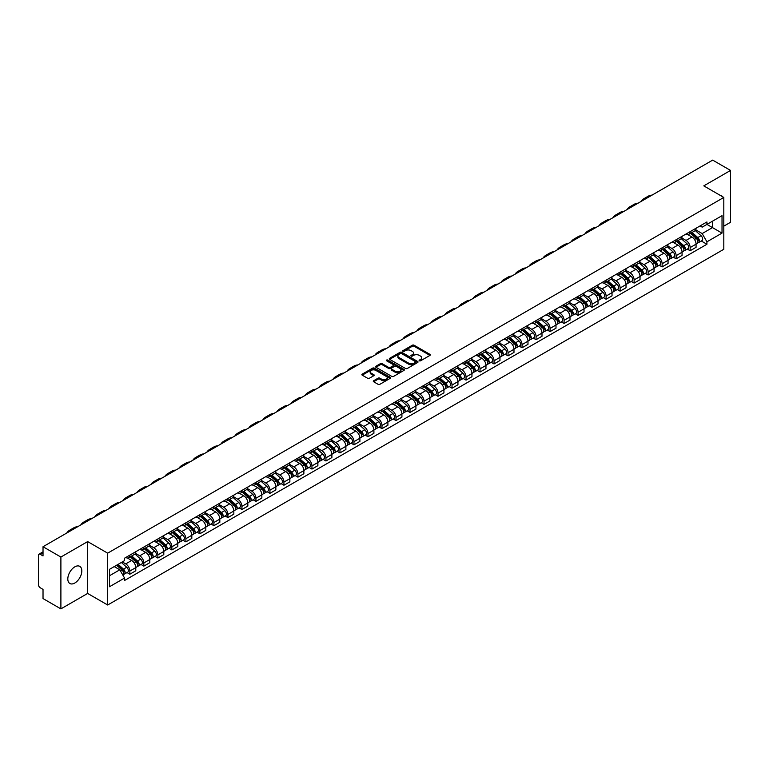 <?xml version="1.0" encoding="UTF-8"?>
<svg xmlns="http://www.w3.org/2000/svg" width="769" height="769" viewBox="0 0 769 769"><rect width="100%" height="100%" fill="white"/><g stroke="black" fill="none" stroke-linecap="round" stroke-linejoin="round"><path stroke-width="1.15" d="M419.365 360.796A0.875 0.5 0 0 0 420.595 360.796L429.958 355.393A1.25 0.721 0 0 0 430.323 354.884A1.25 0.721 0 0 0 429.958 354.374L414.097 345.214A1.25 0.721 0 0 0 412.338 345.214L402.975 350.626A0.875 0.5 0 0 0 404.206 351.337L405.417 350.635A3.989 2.307 0 0 1 411.059 350.635L412.376 351.395A3.989 2.307 0 0 1 413.549 353.029A3.989 2.307 0 0 1 412.376 354.653L411.165 355.355A0.875 0.5 0 0 0 412.405 356.066L413.616 355.365A3.989 2.307 0 0 1 419.249 355.365L420.576 356.134A3.989 2.307 0 0 1 421.748 357.758A3.989 2.307 0 0 1 420.576 359.383L419.365 360.084A0.875 0.5 0 0 0 419.365 360.796L419.365 360.084M74.814 583.017A9.901 5.719 120 0 0 81.283 574.289A9.901 5.719 120 0 0 79.765 566.359A9.901 5.719 120 0 0 74.814 566.849A9.901 5.719 120 0 0 68.345 575.577A9.901 5.719 120 0 0 69.864 583.508A9.901 5.719 120 0 0 74.814 583.017M722.639 196.758A9.901 5.719 120 0 0 721.582 195.807A9.901 5.719 120 0 0 720.236 195.364M373.647 380.732A1.25 0.721 0 0 0 373.282 381.241A1.25 0.721 0 0 0 373.647 381.751L378.098 384.317A1.25 0.721 0 0 0 379.857 384.317L390.258 378.319A1.25 0.721 0 0 0 390.623 377.81A1.25 0.721 0 0 0 390.258 377.3L374.397 368.14A1.25 0.721 0 0 0 372.629 368.14L362.228 374.138A1.25 0.721 0 0 0 361.863 374.647A1.25 0.721 0 0 0 362.228 375.157L367.611 378.261A1.25 0.721 0 0 0 369.37 378.261L373.821 375.695A1.25 0.721 0 0 0 374.186 375.185A1.25 0.721 0 0 0 373.821 374.676L371.158 373.138A3.336 1.923 0 0 1 370.177 371.773A3.336 1.923 0 0 1 372.234 369.995A3.336 1.923 0 0 1 375.868 370.418L386.317 376.445A3.336 1.923 0 0 1 387.288 377.81A3.336 1.923 0 0 1 385.231 379.588A3.336 1.923 0 0 1 381.597 379.165L379.857 378.165A1.25 0.721 0 0 0 378.098 378.165L373.647 380.732L373.647 381.751L378.098 379.204L378.098 378.165M107.679 553.161L87.656 541.597L60.895 557.044L43.026 546.73L712.68 160.115L730.55 170.43L703.789 185.877L723.812 197.441L107.679 553.161L107.679 605.001L723.812 249.281L723.812 197.441M405.503 368.495A1.25 0.721 0 0 0 407.272 368.495L417.663 362.487A1.25 0.721 0 0 0 418.028 361.978A1.25 0.721 0 0 0 417.663 361.468L401.803 352.317A1.25 0.721 0 0 0 400.043 352.317L389.643 358.316A1.25 0.721 0 0 0 389.277 358.825A1.25 0.721 0 0 0 389.643 359.334L405.503 368.495M386.951 360.988A0.875 0.5 0 0 1 387.836 361.113L403.946 370.408L393.565 376.406A1.25 0.721 0 0 1 391.796 376.406L375.935 367.246L380.386 364.698L380.386 363.66L375.935 366.227A1.25 0.721 0 0 0 375.57 366.736A1.25 0.721 0 0 0 375.935 367.246L375.935 366.227M380.386 364.698A1.25 0.721 0 0 1 382.145 364.698L382.145 363.66A1.25 0.721 0 0 0 380.386 363.66M382.145 363.66L388.585 367.371A1.25 0.721 0 0 0 390.344 367.371L393.295 365.669A1.25 0.721 0 0 0 393.661 365.16A1.25 0.721 0 0 0 393.295 364.65L386.596 360.786A0.875 0.5 0 0 1 387.836 360.075L403.965 369.389A1.25 0.721 0 0 1 404.331 369.889A1.25 0.721 0 0 1 403.965 370.398L403.965 369.389M60.895 557.044L60.895 608.885L43.026 598.57L43.026 589.4L40.248 587.785A2.538 1.471 -120 0 1 38.45 584.68L38.45 555.333A2.538 1.471 -120 0 1 38.979 554.17L43.026 551.834M723.812 226.153L730.55 222.27L730.55 170.43M60.895 608.885L87.656 593.437L107.679 605.001M43.026 546.73L43.026 555.91L40.248 554.305A2.538 1.471 -120 0 0 38.979 554.17M690.149 231.652A5.844 3.374 60 0 1 688.937 234.276L694.859 230.854A5.844 3.374 -120 0 0 696.07 228.23M681.738 237.938L686.015 240.409A5.844 3.374 60 0 1 690.149 247.57L696.07 244.148A5.844 3.374 -120 0 0 691.937 236.987L687.697 234.545M696.07 244.148L696.07 247.31L690.149 250.732L687.303 249.089M688.937 234.276A5.844 3.374 60 0 1 686.063 234.007M690.149 247.57L690.149 250.732M676.134 239.736A5.844 3.374 60 0 1 674.932 242.36L680.853 238.938A5.844 3.374 -120 0 0 682.065 236.314M673.298 257.173L676.134 258.817L682.065 255.395L682.065 252.232A5.844 3.374 -120 0 0 677.931 245.08L673.692 242.629M674.932 242.36A5.844 3.374 60 0 1 672.048 242.1M667.723 246.032L672.01 248.502A5.844 3.374 60 0 1 676.134 255.654L676.134 258.817M662.128 247.82A5.844 3.374 60 0 1 660.917 250.444L666.848 247.022A5.844 3.374 -120 0 0 668.059 244.407M659.293 265.257L662.128 266.901L668.059 263.479L668.059 260.316A5.844 3.374 -120 0 0 663.926 253.164L659.687 250.713M660.917 250.444A5.844 3.374 60 0 1 658.043 250.185M653.717 254.116L658.004 256.586A5.844 3.374 60 0 1 662.128 263.738L662.128 266.901M648.123 255.914A5.844 3.374 60 0 1 646.912 258.538L652.843 255.116A5.844 3.374 -120 0 0 654.044 252.492M645.278 273.351L648.123 274.985L654.054 271.563L654.054 268.41A5.844 3.374 -120 0 0 649.92 261.249L645.681 258.807M646.912 258.538A5.844 3.374 60 0 1 644.038 258.269M639.712 262.2L643.989 264.671A5.844 3.374 60 0 1 648.123 271.822L648.123 274.985M634.117 263.998A5.844 3.374 60 0 1 632.906 266.622L638.828 263.2A5.844 3.374 -120 0 0 640.039 260.576M631.272 281.435L634.117 283.079L640.039 279.656L640.039 276.494A5.844 3.374 -120 0 0 635.915 269.342L631.666 266.891M632.906 266.622A5.844 3.374 60 0 1 630.032 266.353M625.706 270.284L629.984 272.764A5.844 3.374 60 0 1 634.117 279.916L634.117 283.079M620.112 272.082A5.844 3.374 60 0 1 618.901 274.706L624.822 271.284A5.844 3.374 -120 0 0 626.033 268.66M617.267 289.519L620.112 291.163L626.033 287.741L626.033 284.578A5.844 3.374 -120 0 0 621.9 277.426L617.661 274.975M618.901 274.706A5.844 3.374 60 0 1 616.027 274.446M611.701 278.378L615.979 280.848A5.844 3.374 60 0 1 620.112 288L620.112 291.163M606.097 280.176A5.844 3.374 60 0 1 604.895 282.79L610.817 279.378A5.844 3.374 -120 0 0 612.028 276.753M603.261 297.613L606.097 299.247L612.028 295.825L612.028 292.662A5.844 3.374 -120 0 0 607.894 285.51L603.655 283.059M604.895 282.79A5.844 3.374 60 0 1 602.012 282.531M597.686 286.462L601.973 288.933A5.844 3.374 60 0 1 606.097 296.084L606.097 299.247M592.092 288.26A5.844 3.374 60 0 1 590.88 290.884L596.811 287.462A5.844 3.374 -120 0 0 598.022 284.838M589.256 305.697L592.092 307.34L598.022 303.918L598.022 300.756A5.844 3.374 -120 0 0 593.889 293.595L589.65 291.153M590.88 290.884A5.844 3.374 60 0 1 588.006 290.615M583.681 294.546L587.968 297.017A5.844 3.374 60 0 1 592.092 304.178L592.092 307.34M578.086 296.344A5.844 3.374 60 0 1 576.875 298.968L582.806 295.546A5.844 3.374 -120 0 0 584.017 292.922M575.241 313.781L578.086 315.425L584.017 312.003L584.017 308.84A5.844 3.374 -120 0 0 579.884 301.688L575.645 299.237M576.875 298.968A5.844 3.374 60 0 1 574.001 298.708M569.675 302.64L573.953 305.11A5.844 3.374 60 0 1 578.086 312.262L578.086 315.425M564.081 304.437A5.844 3.374 60 0 1 562.87 307.052L568.8 303.63A5.844 3.374 -120 0 0 570.002 301.015M561.235 321.875L564.081 323.509L570.002 320.087L570.002 316.924A5.844 3.374 -120 0 0 565.878 309.772L561.63 307.321M562.87 307.052A5.844 3.374 60 0 1 559.995 306.793M555.67 310.724L559.947 313.194A5.844 3.374 60 0 1 564.081 320.346L564.081 323.509M550.075 312.522A5.844 3.374 60 0 1 548.864 315.146L554.785 311.724A5.844 3.374 -120 0 0 555.997 309.1M547.23 329.959L550.075 331.602L555.997 328.18L555.997 325.018A5.844 3.374 -120 0 0 551.873 317.857L547.624 315.415M548.864 315.146A5.844 3.374 60 0 1 545.99 314.877M541.664 318.808L545.942 321.279A5.844 3.374 60 0 1 550.075 328.44L550.075 331.602M536.06 320.606A5.844 3.374 60 0 1 534.859 323.23L540.78 319.808A5.844 3.374 -120 0 0 541.991 317.184M533.225 338.043L536.07 339.687L541.991 336.264L541.991 333.102A5.844 3.374 -120 0 0 537.858 325.95L533.619 323.499M534.859 323.23A5.844 3.374 60 0 1 531.985 322.97M527.659 326.902L531.937 329.372A5.844 3.374 60 0 1 536.07 336.524L536.07 339.687M522.055 328.69A5.844 3.374 60 0 1 520.844 331.314L526.775 327.892A5.844 3.374 -120 0 0 527.986 325.277M519.219 346.127L522.055 347.771L527.986 344.349L527.986 341.186A5.844 3.374 -120 0 0 523.852 334.034L519.613 331.583M520.844 331.314A5.844 3.374 60 0 1 517.97 331.055M513.644 334.986L517.931 337.456A5.844 3.374 60 0 1 522.055 344.608L522.055 347.771M508.049 336.784A5.844 3.374 60 0 1 506.838 339.408L512.769 335.986A5.844 3.374 -120 0 0 513.98 333.362M505.214 354.221L508.049 355.855L513.98 352.433L513.98 349.28A5.844 3.374 -120 0 0 509.847 342.118L505.608 339.677M506.838 339.408A5.844 3.374 60 0 1 503.964 339.139M499.639 343.07L503.916 345.541A5.844 3.374 60 0 1 508.049 352.692L508.049 355.855M494.044 344.868A5.844 3.374 60 0 1 492.833 347.492L498.764 344.07A5.844 3.374 -120 0 0 499.965 341.446M491.199 362.305L494.044 363.948L499.965 360.526L499.965 357.364A5.844 3.374 -120 0 0 495.842 350.212L491.602 347.761M492.833 347.492A5.844 3.374 60 0 1 489.959 347.223M485.633 351.154L489.911 353.634A5.844 3.374 60 0 1 494.044 360.786L494.044 363.948M480.039 352.952A5.844 3.374 60 0 1 478.827 355.576L484.749 352.154A5.844 3.374 -120 0 0 485.96 349.53M477.193 370.389L480.039 372.033L485.96 368.611L485.96 365.448A5.844 3.374 -120 0 0 481.836 358.296L477.587 355.845M478.827 355.576A5.844 3.374 60 0 1 475.953 355.316M471.628 359.248L475.905 361.718A5.844 3.374 60 0 1 480.039 368.87L480.039 372.033M466.033 361.046A5.844 3.374 60 0 1 464.822 363.66L470.743 360.248A5.844 3.374 -120 0 0 471.955 357.623M463.188 378.483L466.033 380.117L471.955 376.695L471.955 373.532A5.844 3.374 -120 0 0 467.821 366.38L463.582 363.929M464.822 363.66A5.844 3.374 60 0 1 461.948 363.401M457.622 367.332L461.9 369.802A5.844 3.374 60 0 1 466.033 376.954L466.033 380.117M452.018 369.13A5.844 3.374 60 0 1 450.817 371.754L456.738 368.332A5.844 3.374 -120 0 0 457.949 365.708M449.183 386.567L452.018 388.21L457.949 384.788L457.949 381.626A5.844 3.374 -120 0 0 453.816 374.465L449.577 372.023M450.817 371.754A5.844 3.374 60 0 1 447.933 371.485M443.607 375.416L447.894 377.887A5.844 3.374 60 0 1 452.018 385.048L452.018 388.21M438.013 377.214A5.844 3.374 60 0 1 436.802 379.838L442.733 376.416A5.844 3.374 -120 0 0 443.944 373.792M435.177 394.651L438.013 396.295L443.944 392.872L443.944 389.71A5.844 3.374 -120 0 0 439.81 382.558L435.571 380.107M436.802 379.838A5.844 3.374 60 0 1 433.927 379.578M429.602 383.51L433.889 385.98A5.844 3.374 60 0 1 438.013 393.132L438.013 396.295M424.007 385.307A5.844 3.374 60 0 1 422.796 387.922L428.727 384.5A5.844 3.374 -120 0 0 429.929 381.885M421.162 402.745L424.007 404.379L429.938 400.957L429.938 397.794A5.844 3.374 -120 0 0 425.805 390.642L421.566 388.191M422.796 387.922A5.844 3.374 60 0 1 419.922 387.663M415.596 391.594L419.874 394.064A5.844 3.374 60 0 1 424.007 401.216L424.007 404.379M410.002 393.392A5.844 3.374 60 0 1 408.791 396.016L414.712 392.594A5.844 3.374 -120 0 0 415.923 389.97M407.157 410.829L410.002 412.472L415.923 409.05L415.923 405.888A5.844 3.374 -120 0 0 411.8 398.727L407.551 396.285M408.791 396.016A5.844 3.374 60 0 1 405.917 395.747M401.591 399.678L405.869 402.149A5.844 3.374 60 0 1 410.002 409.31L410.002 412.472M395.997 401.476A5.844 3.374 60 0 1 394.785 404.1L400.707 400.678A5.844 3.374 -120 0 0 401.918 398.054M393.151 418.913L395.997 420.556L401.918 417.134L401.918 413.972A5.844 3.374 -120 0 0 397.784 406.82L393.545 404.369M394.785 404.1A5.844 3.374 60 0 1 391.911 403.84M387.586 407.772L391.863 410.242A5.844 3.374 60 0 1 395.997 417.394L395.997 420.556M381.982 409.56A5.844 3.374 60 0 1 380.78 412.184L386.701 408.762A5.844 3.374 -120 0 0 387.912 406.147M379.146 426.997L381.982 428.641L387.912 425.219L387.912 422.056A5.844 3.374 -120 0 0 383.779 414.904L379.54 412.453M380.78 412.184A5.844 3.374 60 0 1 377.896 411.924M373.58 415.856L377.858 418.326A5.844 3.374 60 0 1 381.982 425.478L381.982 428.641M367.976 417.654A5.844 3.374 60 0 1 366.765 420.278L372.696 416.856A5.844 3.374 -120 0 0 373.907 414.231M365.14 435.091L367.976 436.725L373.907 433.303L373.907 430.14A5.844 3.374 -120 0 0 369.774 422.988L365.535 420.547M366.765 420.278A5.844 3.374 60 0 1 363.891 420.009M359.565 423.94L363.852 426.411A5.844 3.374 60 0 1 367.976 433.562L367.976 436.725M353.971 425.738A5.844 3.374 60 0 1 352.76 428.362L358.69 424.94A5.844 3.374 -120 0 0 359.902 422.316M351.125 443.175L353.971 444.818L359.902 441.396L359.902 438.234A5.844 3.374 -120 0 0 355.768 431.082L351.529 428.631M352.76 428.362A5.844 3.374 60 0 1 349.885 428.093M345.56 432.024L349.837 434.504A5.844 3.374 60 0 1 353.971 441.656L353.971 444.818M339.965 433.822A5.844 3.374 60 0 1 338.754 436.446L344.685 433.024A5.844 3.374 -120 0 0 345.887 430.4M337.12 451.259L339.965 452.903L345.887 449.481L345.887 446.318A5.844 3.374 -120 0 0 341.763 439.166L337.514 436.715M338.754 436.446A5.844 3.374 60 0 1 335.88 436.186M331.554 440.118L335.832 442.588A5.844 3.374 60 0 1 339.965 449.74L339.965 452.903M325.96 441.915A5.844 3.374 60 0 1 324.749 444.53L330.67 441.118A5.844 3.374 -120 0 0 331.881 438.493M323.115 459.353L325.96 460.987L331.881 457.565L331.881 454.402A5.844 3.374 -120 0 0 327.757 447.25L323.509 444.799M324.749 444.53A5.844 3.374 60 0 1 321.875 444.271M317.549 448.202L321.827 450.672A5.844 3.374 60 0 1 325.96 457.824L325.96 460.987M311.945 450A5.844 3.374 60 0 1 310.743 452.624L316.665 449.202A5.844 3.374 -120 0 0 317.876 446.578M309.109 467.437L311.954 469.08L317.876 465.658L317.876 462.496A5.844 3.374 -120 0 0 313.742 455.335L309.503 452.893M310.743 452.624A5.844 3.374 60 0 1 307.869 452.355M303.544 456.286L307.821 458.757A5.844 3.374 60 0 1 311.954 465.918L311.954 469.08M297.939 458.084A5.844 3.374 60 0 1 296.728 460.708L302.659 457.286A5.844 3.374 -120 0 0 303.87 454.662M295.104 475.521L297.939 477.164L303.87 473.742L303.87 470.58A5.844 3.374 -120 0 0 299.737 463.428L295.498 460.977M296.728 460.708A5.844 3.374 60 0 1 293.854 460.448M289.529 464.38L293.816 466.85A5.844 3.374 60 0 1 297.939 474.002L297.939 477.164M283.934 466.177A5.844 3.374 60 0 1 282.723 468.792L288.654 465.37A5.844 3.374 -120 0 0 289.865 462.755M281.098 483.614L283.934 485.249L289.865 481.827L289.865 478.664A5.844 3.374 -120 0 0 285.732 471.512L281.492 469.061M282.723 468.792A5.844 3.374 60 0 1 279.849 468.532M275.523 472.464L279.801 474.934A5.844 3.374 60 0 1 283.934 482.086L283.934 485.249M269.929 474.262A5.844 3.374 60 0 1 268.717 476.886L274.648 473.464A5.844 3.374 -120 0 0 275.85 470.839M267.083 491.699L269.929 493.342L275.85 489.92L275.85 486.758A5.844 3.374 -120 0 0 271.726 479.596L267.487 477.155M268.717 476.886A5.844 3.374 60 0 1 265.843 476.617M261.518 480.548L265.795 483.019A5.844 3.374 60 0 1 269.929 490.18L269.929 493.342M255.923 482.346A5.844 3.374 60 0 1 254.712 484.97L260.633 481.548A5.844 3.374 -120 0 0 261.844 478.924M253.078 499.783L255.923 501.426L261.844 498.004L261.844 494.842A5.844 3.374 -120 0 0 257.721 487.69L253.472 485.239M254.712 484.97A5.844 3.374 60 0 1 251.838 484.71M247.512 488.642L251.79 491.112A5.844 3.374 60 0 1 255.923 498.264L255.923 501.426M241.918 490.43A5.844 3.374 60 0 1 240.707 493.054L246.628 489.632A5.844 3.374 -120 0 0 247.839 487.017M239.072 507.867L241.918 509.511L247.839 506.089L247.839 502.926A5.844 3.374 -120 0 0 243.706 495.774L239.467 493.323M240.707 493.054A5.844 3.374 60 0 1 237.832 492.794M233.507 496.726L237.784 499.196A5.844 3.374 60 0 1 241.918 506.348L241.918 509.511M227.903 498.523A5.844 3.374 60 0 1 226.701 501.148L232.623 497.726A5.844 3.374 -120 0 0 233.834 495.101M225.067 515.961L227.903 517.595L233.834 514.173L233.834 511.01A5.844 3.374 -120 0 0 229.7 503.858L225.461 501.407M226.701 501.148A5.844 3.374 60 0 1 223.817 500.879M219.492 504.81L223.779 507.28A5.844 3.374 60 0 1 227.903 514.432L227.903 517.595M213.897 506.608A5.844 3.374 60 0 1 212.686 509.232L218.617 505.81A5.844 3.374 -120 0 0 219.828 503.186M211.062 524.045L213.897 525.688L219.828 522.266L219.828 519.104A5.844 3.374 -120 0 0 215.695 511.952L211.456 509.501M212.686 509.232A5.844 3.374 60 0 1 209.812 508.963M205.486 512.894L209.774 515.365A5.844 3.374 60 0 1 213.897 522.526L213.897 525.688M199.892 514.692A5.844 3.374 60 0 1 198.681 517.316L204.612 513.894A5.844 3.374 -120 0 0 205.813 511.27M197.047 532.129L199.892 533.773L205.823 530.35L205.823 527.188A5.844 3.374 -120 0 0 201.689 520.036L197.45 517.585M198.681 517.316A5.844 3.374 60 0 1 195.807 517.056M191.481 520.988L195.759 523.458A5.844 3.374 60 0 1 199.892 530.61L199.892 533.773M185.887 522.785A5.844 3.374 60 0 1 184.675 525.4L190.597 521.988A5.844 3.374 -120 0 0 191.808 519.363M183.041 540.223L185.887 541.857L191.808 538.435L191.808 535.272A5.844 3.374 -120 0 0 187.684 528.12L183.435 525.669M184.675 525.4A5.844 3.374 60 0 1 181.801 525.14M177.476 529.072L181.753 531.542A5.844 3.374 60 0 1 185.887 538.694L185.887 541.857M171.881 530.87A5.844 3.374 60 0 1 170.67 533.494L176.591 530.072A5.844 3.374 -120 0 0 177.802 527.447M169.036 548.307L171.881 549.95L177.802 546.528L177.802 543.366A5.844 3.374 -120 0 0 173.669 536.204L169.43 533.763M170.67 533.494A5.844 3.374 60 0 1 167.796 533.225M163.47 537.156L167.748 539.627A5.844 3.374 60 0 1 171.881 546.788L171.881 549.95M157.866 538.954A5.844 3.374 60 0 1 156.665 541.578L162.586 538.156A5.844 3.374 -120 0 0 163.797 535.532M155.03 556.391L157.866 558.034L163.797 554.612L163.797 551.45A5.844 3.374 -120 0 0 159.664 544.298L155.425 541.847M156.665 541.578A5.844 3.374 60 0 1 153.781 541.318M149.465 545.25L153.742 547.72A5.844 3.374 60 0 1 157.866 554.872L157.866 558.034M143.861 547.047A5.844 3.374 60 0 1 142.65 549.662L148.58 546.24A5.844 3.374 -120 0 0 149.792 543.625M141.025 564.484L143.861 566.119L149.792 562.697L149.792 559.534A5.844 3.374 -120 0 0 145.658 552.382L141.419 549.931M142.65 549.662A5.844 3.374 60 0 1 139.775 549.402M135.45 553.334L139.737 555.804A5.844 3.374 60 0 1 143.861 562.956L143.861 566.119M129.855 555.131A5.844 3.374 60 0 1 128.644 557.756L134.575 554.334A5.844 3.374 -120 0 0 135.786 551.709M127.01 572.569L129.855 574.203L135.786 570.79L135.786 567.628A5.844 3.374 -120 0 0 131.653 560.466L127.414 558.025M128.644 557.756A5.844 3.374 60 0 1 125.77 557.487M122.309 561.918L125.722 563.888A5.844 3.374 60 0 1 129.855 571.05L129.855 574.203M700.069 225.923L702.174 227.143L722.024 215.685L712.498 221.184L712.498 227.605L702.174 233.565L695.743 229.854M109.477 575.76L119.801 569.8L124.559 578.048L109.477 586.757L109.477 569.339L124.559 560.63L124.559 558.188L706.932 221.953L706.932 224.394L722.024 233.103L706.932 241.812L702.174 233.565M722.024 215.685L722.024 233.103M124.559 578.048L124.559 580.48L706.932 244.244L706.932 241.812M87.656 541.597L87.656 593.437M119.801 569.8L114.235 566.59M701.309 241.005L706.932 244.244M419.711 360.921L420.576 360.421A3.989 2.307 0 0 0 421.748 358.796L421.748 357.758M413.549 353.029L413.549 354.067A3.989 2.307 0 0 1 412.376 355.691L411.511 356.191M429.948 355.403L414.097 346.252A1.25 0.721 0 0 0 412.338 346.252L403.321 351.452M417.663 361.468L417.663 362.487L401.803 353.346A1.25 0.721 0 0 0 400.043 353.346L389.652 359.344M415.462 362.334A0.875 0.5 0 0 0 415.462 361.622L401.543 353.586A0.875 0.5 0 0 0 400.303 353.586L399.024 354.326A3.989 2.307 0 0 0 397.861 355.951A3.989 2.307 0 0 0 399.024 357.575L408.541 363.074A3.989 2.307 0 0 0 414.183 363.074L415.462 362.334L415.462 363.372A0.875 0.5 0 0 0 415.721 363.016L415.721 361.978M397.861 355.951L397.861 356.989A3.989 2.307 0 0 0 399.024 358.614L399.024 357.575M415.462 363.372L414.183 364.112A3.989 2.307 0 0 1 408.541 364.112L399.024 358.614M382.145 364.698L388.585 368.409A1.25 0.721 0 0 0 390.344 368.409L393.295 366.707A1.25 0.721 0 0 0 393.661 366.198L393.661 365.16M395.256 371.225A3.336 1.923 0 0 0 398.89 371.648A3.336 1.923 0 0 0 400.947 369.87A3.336 1.923 0 0 0 399.976 368.505L396.295 366.38A1.25 0.721 0 0 0 394.535 366.38L391.575 368.091A1.25 0.721 0 0 0 391.21 368.591A1.25 0.721 0 0 0 391.575 369.101L395.256 371.225L395.256 372.263A3.336 1.923 0 0 0 398.89 372.686A3.336 1.923 0 0 0 400.947 370.908L400.947 369.87M391.21 368.591L391.21 369.629A1.25 0.721 0 0 0 391.575 370.139L391.575 369.101M395.256 372.263L391.575 370.139M387.288 377.81L387.288 378.838A3.336 1.923 0 0 1 385.231 380.617A3.336 1.923 0 0 1 381.597 380.203L379.857 379.204A1.25 0.721 0 0 0 378.098 379.204M370.177 371.773L370.177 372.811A3.336 1.923 0 0 0 371.158 374.176L371.158 373.138M373.801 375.705L371.158 374.176M390.239 378.329L374.397 369.178A1.25 0.721 0 0 0 372.629 369.178L362.247 375.166L362.228 374.138M690.552 233.343L696.253 238.438A3.172 1.836 60 0 1 697.252 243.34L696.07 244.023M690.697 233.478L693.388 235.026M691.129 233.007L697.473 238.678A1.528 0.884 60 0 1 697.954 241.033A1.528 0.884 60 0 1 697.819 241.091M692.081 232.459L697.781 237.554A3.172 1.836 60 0 1 698.781 242.466A3.172 1.836 60 0 1 697.819 242.562M695.263 230.546L701.02 235.689A3.172 1.836 60 0 1 702.01 240.591L698.781 242.466M652.054 195.115A24.512 14.15 -120 0 0 648.123 196.249L643.999 198.633A24.512 14.15 -120 0 0 641.048 201.468M647.921 197.498A24.512 14.15 -120 0 0 643.999 198.633M676.547 241.428L682.247 246.522A3.172 1.836 60 0 1 683.247 251.434L682.065 252.117M676.691 241.562L679.383 243.11M677.114 241.091L683.468 246.762A1.528 0.884 60 0 1 683.949 249.118A1.528 0.884 60 0 1 683.804 249.175M678.066 240.543L683.776 245.638A3.172 1.836 60 0 1 684.775 250.55A3.172 1.836 60 0 1 683.814 250.646M681.247 238.64L687.005 243.773A3.172 1.836 60 0 1 688.005 248.685L684.775 250.55M662.532 249.512L668.242 254.606A3.172 1.836 60 0 1 669.241 259.518L668.059 260.201M662.686 249.646L665.377 251.203M663.109 249.185L669.463 254.847A1.528 0.884 60 0 1 669.943 257.202A1.528 0.884 60 0 1 669.799 257.259M664.06 248.637L669.77 253.722A3.172 1.836 60 0 1 670.77 258.634A3.172 1.836 60 0 1 669.809 258.74M667.242 246.724L673 251.857A3.172 1.836 60 0 1 674 256.769L670.77 258.634M638.039 203.199A24.512 14.15 -120 0 0 634.117 204.333L629.984 206.717A24.512 14.15 -120 0 0 627.043 209.553M633.916 205.592A24.512 14.15 -120 0 0 629.984 206.717M624.034 211.292A24.512 14.15 -120 0 0 620.112 212.427L615.979 214.811A24.512 14.15 -120 0 0 613.037 217.637M619.91 213.676A24.512 14.15 -120 0 0 615.979 214.811M648.527 257.605L654.236 262.69A3.172 1.836 60 0 1 655.236 267.602L654.044 268.285M648.68 257.74L651.362 259.288M649.103 257.269L655.457 262.94A1.528 0.884 60 0 1 655.938 265.295A1.528 0.884 60 0 1 655.794 265.343M650.055 256.721L655.765 261.816A3.172 1.836 60 0 1 656.755 266.718A3.172 1.836 60 0 1 655.803 266.824M653.237 254.808L658.995 259.951A3.172 1.836 60 0 1 659.994 264.853L656.755 266.718M634.521 265.69L640.231 270.784A3.172 1.836 60 0 1 641.221 275.687L640.039 276.379M634.675 265.824L637.357 267.372M635.098 265.353L641.452 271.024A1.528 0.884 60 0 1 641.923 273.38A1.528 0.884 60 0 1 641.788 273.437M636.05 264.805L641.759 269.9A3.172 1.836 60 0 1 642.749 274.812A3.172 1.836 60 0 1 641.788 274.908M639.231 262.892L644.989 268.035A3.172 1.836 60 0 1 645.979 272.947L642.749 274.812M620.516 273.774L626.226 278.868A3.172 1.836 60 0 1 627.216 283.78L626.033 284.463M620.66 273.908L623.351 275.465M621.092 273.447L627.437 279.109A1.528 0.884 60 0 1 627.917 281.464A1.528 0.884 60 0 1 627.783 281.521M622.044 272.899L627.744 277.984A3.172 1.836 60 0 1 628.744 282.896A3.172 1.836 60 0 1 627.783 283.002M625.226 270.986L630.984 276.119A3.172 1.836 60 0 1 631.974 281.031L628.744 282.896M610.028 219.376A24.512 14.15 -120 0 0 606.107 220.511L601.973 222.895A24.512 14.15 -120 0 0 599.032 225.73M605.895 221.76A24.512 14.15 -120 0 0 601.973 222.895M596.023 227.461A24.512 14.15 -120 0 0 592.101 228.595L587.968 230.979A24.512 14.15 -120 0 0 585.026 233.814M591.89 229.844A24.512 14.15 -120 0 0 587.968 230.979M582.018 235.554A24.512 14.15 -120 0 0 578.086 236.679L573.962 239.072A24.512 14.15 -120 0 0 571.011 241.899M577.884 237.938A24.512 14.15 -120 0 0 573.962 239.072M606.51 281.858L612.211 286.952A3.172 1.836 60 0 1 613.21 291.864L612.028 292.547M606.654 282.002L609.346 283.55M607.077 281.531L613.431 287.193A1.528 0.884 60 0 1 613.912 289.557A1.528 0.884 60 0 1 613.777 289.605M608.029 280.983L613.739 286.078A3.172 1.836 60 0 1 614.739 290.98A3.172 1.836 60 0 1 613.777 291.086M611.211 279.07L616.969 284.213A3.172 1.836 60 0 1 617.968 289.115L614.739 290.98M568.012 243.638A24.512 14.15 -120 0 0 564.081 244.773L559.947 247.157A24.512 14.15 -120 0 0 557.006 249.992M563.879 246.022A24.512 14.15 -120 0 0 559.947 247.157M592.495 289.951L598.205 295.046A3.172 1.836 60 0 1 599.205 299.948L598.022 300.631M592.649 290.086L595.341 291.634M593.072 289.615L599.426 295.286A1.528 0.884 60 0 1 599.907 297.641A1.528 0.884 60 0 1 599.762 297.699M594.024 289.067L599.733 294.162A3.172 1.836 60 0 1 600.733 299.074A3.172 1.836 60 0 1 599.772 299.17M597.205 287.154L602.963 292.297A3.172 1.836 60 0 1 603.963 297.199L600.733 299.074M553.997 251.723A24.512 14.15 -120 0 0 550.075 252.857L545.942 255.241A24.512 14.15 -120 0 0 543.001 258.076M549.873 254.106A24.512 14.15 -120 0 0 545.942 255.241M578.49 298.036L584.2 303.13A3.172 1.836 60 0 1 585.199 308.042L584.007 308.725M578.644 298.17L581.326 299.718M579.067 297.699L585.42 303.371A1.528 0.884 60 0 1 585.901 305.726A1.528 0.884 60 0 1 585.757 305.783M580.018 297.151L585.728 302.246A3.172 1.836 60 0 1 586.718 307.158A3.172 1.836 60 0 1 585.767 307.264M583.2 295.248L588.958 300.381A3.172 1.836 60 0 1 589.958 305.293L586.718 307.158M539.992 259.816A24.512 14.15 -120 0 0 536.07 260.941L531.937 263.325A24.512 14.15 -120 0 0 528.995 266.161M535.868 262.2A24.512 14.15 -120 0 0 531.937 263.325M564.484 306.12L570.194 311.214A3.172 1.836 60 0 1 571.184 316.126L570.002 316.809M564.638 306.254L567.32 307.811M565.061 305.793L571.415 311.455A1.528 0.884 60 0 1 571.886 313.81A1.528 0.884 60 0 1 571.751 313.867M566.013 305.245L571.723 310.34A3.172 1.836 60 0 1 572.713 315.242A3.172 1.836 60 0 1 571.761 315.348M569.195 303.332L574.952 308.465A3.172 1.836 60 0 1 575.952 313.377L572.713 315.242M525.986 267.9A24.512 14.15 -120 0 0 522.064 269.035L517.931 271.419A24.512 14.15 -120 0 0 514.99 274.254M521.853 270.284A24.512 14.15 -120 0 0 517.931 271.419M550.479 314.213L556.189 319.308A3.172 1.836 60 0 1 557.179 324.21L555.997 324.893M550.633 314.348L553.315 315.896M551.056 313.877L557.4 319.548A1.528 0.884 60 0 1 557.881 321.903A1.528 0.884 60 0 1 557.746 321.961M552.007 313.329L557.708 318.424A3.172 1.836 60 0 1 558.707 323.336A3.172 1.836 60 0 1 557.746 323.432M555.189 311.416L560.947 316.559A3.172 1.836 60 0 1 561.937 321.461L558.707 323.336M511.981 275.984A24.512 14.15 -120 0 0 508.049 277.119L503.926 279.503A24.512 14.15 -120 0 0 500.984 282.338M507.848 278.368A24.512 14.15 -120 0 0 503.926 279.503M536.474 322.298L542.174 327.392A3.172 1.836 60 0 1 543.174 332.295L541.991 332.987M536.618 322.432L539.309 323.98M537.05 321.961L543.395 327.632A1.528 0.884 60 0 1 543.875 329.988A1.528 0.884 60 0 1 543.741 330.045M537.992 321.413L543.702 326.508A3.172 1.836 60 0 1 544.702 331.42A3.172 1.836 60 0 1 543.741 331.516M541.184 319.51L546.942 324.643A3.172 1.836 60 0 1 547.932 329.555L544.702 331.42M497.976 284.069A24.512 14.15 -120 0 0 494.044 285.203L489.92 287.587A24.512 14.15 -120 0 0 486.969 290.422M493.842 286.462A24.512 14.15 -120 0 0 489.92 287.587M522.459 330.382L528.168 335.476A3.172 1.836 60 0 1 529.168 340.388L527.986 341.071M522.612 330.516L525.304 332.073M523.035 330.055L529.389 335.717A1.528 0.884 60 0 1 529.87 338.072A1.528 0.884 60 0 1 529.726 338.129M523.987 329.507L529.697 334.592A3.172 1.836 60 0 1 530.697 339.504A3.172 1.836 60 0 1 529.735 339.61M527.169 327.594L532.927 332.727A3.172 1.836 60 0 1 533.926 337.639L530.697 339.504M483.961 292.162A24.512 14.15 -120 0 0 480.039 293.297L475.905 295.681A24.512 14.15 -120 0 0 472.964 298.507M479.837 294.546A24.512 14.15 -120 0 0 475.905 295.681M508.453 338.475L514.163 343.56A3.172 1.836 60 0 1 515.163 348.472L513.98 349.155M508.607 338.61L511.298 340.158M509.03 338.139L515.384 343.81A1.528 0.884 60 0 1 515.864 346.165A1.528 0.884 60 0 1 515.72 346.213M509.982 337.591L515.691 342.686A3.172 1.836 60 0 1 516.691 347.588A3.172 1.836 60 0 1 515.73 347.694M513.163 335.678L518.921 340.821A3.172 1.836 60 0 1 519.921 345.723L516.691 347.588M469.955 300.246A24.512 14.15 -120 0 0 466.033 301.381L461.9 303.765A24.512 14.15 -120 0 0 458.958 306.6M465.831 302.63A24.512 14.15 -120 0 0 461.9 303.765M494.448 346.559L500.158 351.654A3.172 1.836 60 0 1 501.157 356.556L499.965 357.249M494.602 346.694L497.283 348.242M495.025 346.223L501.378 351.894A1.528 0.884 60 0 1 501.849 354.249A1.528 0.884 60 0 1 501.715 354.307M495.976 345.675L501.686 350.77A3.172 1.836 60 0 1 502.676 355.682A3.172 1.836 60 0 1 501.724 355.778M499.158 343.762L504.916 348.905A3.172 1.836 60 0 1 505.915 353.817L502.676 355.682M455.95 308.331A24.512 14.15 -120 0 0 452.028 309.465L447.894 311.849A24.512 14.15 -120 0 0 444.953 314.684M451.816 310.714A24.512 14.15 -120 0 0 447.894 311.849M480.442 354.644L486.152 359.738A3.172 1.836 60 0 1 487.142 364.65L485.96 365.333M480.596 354.778L483.278 356.335M481.019 354.317L487.373 359.979A1.528 0.884 60 0 1 487.844 362.334A1.528 0.884 60 0 1 487.709 362.391M481.971 353.759L487.671 358.854A3.172 1.836 60 0 1 488.671 363.766A3.172 1.836 60 0 1 487.709 363.872M485.152 351.856L490.91 356.989A3.172 1.836 60 0 1 491.9 361.901L488.671 363.766M441.944 316.424A24.512 14.15 -120 0 0 438.013 317.549L433.889 319.942A24.512 14.15 -120 0 0 430.948 322.769M437.811 318.808A24.512 14.15 -120 0 0 433.889 319.942M466.437 362.728L472.137 367.822A3.172 1.836 60 0 1 473.137 372.734L471.955 373.417M466.581 362.872L469.273 364.419M467.014 362.401L473.358 368.063A1.528 0.884 60 0 1 473.839 370.427A1.528 0.884 60 0 1 473.704 370.475M467.965 361.853L473.666 366.948A3.172 1.836 60 0 1 474.665 371.85A3.172 1.836 60 0 1 473.704 371.956M471.147 359.94L476.905 365.073A3.172 1.836 60 0 1 477.895 369.985L474.665 371.85M427.939 324.508A24.512 14.15 -120 0 0 424.007 325.643L419.884 328.027A24.512 14.15 -120 0 0 416.933 330.862M423.806 326.892A24.512 14.15 -120 0 0 419.884 328.027M452.432 370.821L458.132 375.916A3.172 1.836 60 0 1 459.131 380.818L457.949 381.501M452.576 370.956L455.267 372.504M452.999 370.485L459.353 376.156A1.528 0.884 60 0 1 459.833 378.511A1.528 0.884 60 0 1 459.689 378.569M453.95 369.937L459.66 375.032A3.172 1.836 60 0 1 460.66 379.944A3.172 1.836 60 0 1 459.699 380.04M457.132 368.024L462.89 373.167A3.172 1.836 60 0 1 463.89 378.069L460.66 379.944M413.924 332.593A24.512 14.15 -120 0 0 410.002 333.727L405.869 336.111A24.512 14.15 -120 0 0 402.927 338.946M409.8 334.976A24.512 14.15 -120 0 0 405.869 336.111M438.417 378.906L444.126 384A3.172 1.836 60 0 1 445.126 388.912L443.944 389.595M438.57 379.04L441.262 380.588M438.993 378.569L445.347 384.24A1.528 0.884 60 0 1 445.828 386.596A1.528 0.884 60 0 1 445.684 386.653M439.945 378.021L445.655 383.116A3.172 1.836 60 0 1 446.654 388.028A3.172 1.836 60 0 1 445.693 388.134M443.127 376.118L448.885 381.251A3.172 1.836 60 0 1 449.884 386.163L446.654 388.028M399.918 340.686A24.512 14.15 -120 0 0 395.997 341.811L391.863 344.195A24.512 14.15 -120 0 0 388.922 347.03M395.795 343.07A24.512 14.15 -120 0 0 391.863 344.195M424.411 386.99L430.121 392.084A3.172 1.836 60 0 1 431.121 396.996L429.929 397.679M424.565 387.124L427.247 388.681M424.988 386.663L431.342 392.325A1.528 0.884 60 0 1 431.822 394.68A1.528 0.884 60 0 1 431.678 394.737M425.939 386.115L431.649 391.21A3.172 1.836 60 0 1 432.639 396.112A3.172 1.836 60 0 1 431.688 396.218M429.121 384.202L434.879 389.335A3.172 1.836 60 0 1 435.879 394.247L432.639 396.112M385.913 348.77A24.512 14.15 -120 0 0 381.991 349.905L377.858 352.289A24.512 14.15 -120 0 0 374.916 355.124M381.78 351.154A24.512 14.15 -120 0 0 377.858 352.289M410.406 395.083L416.116 400.178A3.172 1.836 60 0 1 417.106 405.08L415.923 405.763M410.559 395.218L413.241 396.766M410.982 394.747L417.336 400.418A1.528 0.884 60 0 1 417.807 402.773A1.528 0.884 60 0 1 417.673 402.831M411.934 394.199L417.644 399.294A3.172 1.836 60 0 1 418.634 404.206A3.172 1.836 60 0 1 417.673 404.302M415.116 392.286L420.874 397.429A3.172 1.836 60 0 1 421.864 402.331L418.634 404.206M371.908 356.854A24.512 14.15 -120 0 0 367.986 357.989L363.852 360.373A24.512 14.15 -120 0 0 360.911 363.208M367.774 359.238A24.512 14.15 -120 0 0 363.852 360.373M396.4 403.167L402.11 408.262A3.172 1.836 60 0 1 403.1 413.164L401.918 413.857M396.554 403.302L399.236 404.85M396.977 402.831L403.321 408.502A1.528 0.884 60 0 1 403.802 410.857A1.528 0.884 60 0 1 403.667 410.915M397.929 402.283L403.629 407.378A3.172 1.836 60 0 1 404.629 412.29A3.172 1.836 60 0 1 403.667 412.386M401.11 400.38L406.868 405.513A3.172 1.836 60 0 1 407.858 410.425L404.629 412.29M357.902 364.939A24.512 14.15 -120 0 0 353.971 366.073L349.847 368.457A24.512 14.15 -120 0 0 346.896 371.292M353.769 367.332A24.512 14.15 -120 0 0 349.847 368.457M382.395 411.252L388.095 416.346A3.172 1.836 60 0 1 389.095 421.258L387.912 421.941M382.539 411.386L385.231 412.943M382.962 410.925L389.316 416.587A1.528 0.884 60 0 1 389.796 418.942A1.528 0.884 60 0 1 389.662 418.999M383.914 410.377L389.623 415.462A3.172 1.836 60 0 1 390.623 420.374A3.172 1.836 60 0 1 389.662 420.48M387.095 408.464L392.853 413.597A3.172 1.836 60 0 1 393.853 418.509L390.623 420.374M343.897 373.032A24.512 14.15 -120 0 0 339.965 374.167L335.832 376.55A24.512 14.15 -120 0 0 332.89 379.377M339.763 375.416A24.512 14.15 -120 0 0 335.832 376.55M368.38 419.345L374.09 424.43A3.172 1.836 60 0 1 375.089 429.342L373.907 430.025M368.534 419.48L371.225 421.028M368.957 419.009L375.31 424.68A1.528 0.884 60 0 1 375.791 427.035A1.528 0.884 60 0 1 375.647 427.083M369.908 418.461L375.618 423.556A3.172 1.836 60 0 1 376.618 428.458A3.172 1.836 60 0 1 375.657 428.564M373.09 416.548L378.848 421.691A3.172 1.836 60 0 1 379.848 426.593L376.618 428.458M329.882 381.116A24.512 14.15 -120 0 0 325.96 382.251L321.827 384.635A24.512 14.15 -120 0 0 318.885 387.47M325.758 383.5A24.512 14.15 -120 0 0 321.827 384.635M354.374 427.429L360.084 432.524A3.172 1.836 60 0 1 361.084 437.426L359.892 438.119M354.528 427.564L357.21 429.112M354.951 427.093L361.305 432.764A1.528 0.884 60 0 1 361.786 435.119A1.528 0.884 60 0 1 361.641 435.177M355.903 426.545L361.613 431.64A3.172 1.836 60 0 1 362.603 436.552A3.172 1.836 60 0 1 361.651 436.648M359.085 424.632L364.842 429.775A3.172 1.836 60 0 1 365.842 434.687L362.603 436.552M315.876 389.201A24.512 14.15 -120 0 0 311.954 390.335L307.821 392.719A24.512 14.15 -120 0 0 304.88 395.554M311.753 391.584A24.512 14.15 -120 0 0 307.821 392.719M340.369 435.514L346.079 440.608A3.172 1.836 60 0 1 347.069 445.52L345.887 446.203M340.523 435.648L343.205 437.205M340.946 435.187L347.3 440.848A1.528 0.884 60 0 1 347.771 443.204A1.528 0.884 60 0 1 347.636 443.261M341.897 434.629L347.607 439.724A3.172 1.836 60 0 1 348.597 444.636A3.172 1.836 60 0 1 347.646 444.742M345.079 432.726L350.837 437.859A3.172 1.836 60 0 1 351.837 442.771L348.597 444.636M301.871 397.294A24.512 14.15 -120 0 0 297.949 398.419L293.816 400.812A24.512 14.15 -120 0 0 290.874 403.638M297.738 399.678A24.512 14.15 -120 0 0 293.816 400.812M326.364 443.598L332.073 448.692A3.172 1.836 60 0 1 333.064 453.604L331.881 454.287M326.517 443.742L329.199 445.289M326.94 443.271L333.285 448.933A1.528 0.884 60 0 1 333.765 451.297A1.528 0.884 60 0 1 333.631 451.345M327.892 442.723L333.592 447.818A3.172 1.836 60 0 1 334.592 452.72A3.172 1.836 60 0 1 333.631 452.826M331.074 440.81L336.832 445.943A3.172 1.836 60 0 1 337.822 450.855L334.592 452.72M287.866 405.378A24.512 14.15 -120 0 0 283.934 406.513L279.81 408.897A24.512 14.15 -120 0 0 276.869 411.732M283.732 407.762A24.512 14.15 -120 0 0 279.81 408.897M312.358 451.691L318.058 456.786A3.172 1.836 60 0 1 319.058 461.688L317.876 462.371M312.502 451.826L315.194 453.374M312.935 451.355L319.279 457.026A1.528 0.884 60 0 1 319.76 459.381A1.528 0.884 60 0 1 319.625 459.439M313.877 450.807L319.587 455.902A3.172 1.836 60 0 1 320.586 460.814A3.172 1.836 60 0 1 319.625 460.91M317.068 448.894L322.826 454.037A3.172 1.836 60 0 1 323.816 458.939L320.586 460.814M273.86 413.462A24.512 14.15 -120 0 0 269.929 414.597L265.805 416.981A24.512 14.15 -120 0 0 262.854 419.816M269.727 415.846A24.512 14.15 -120 0 0 265.805 416.981M298.343 459.775L304.053 464.87A3.172 1.836 60 0 1 305.053 469.782L303.87 470.465M298.497 459.91L301.188 461.458M298.92 459.439L305.274 465.11A1.528 0.884 60 0 1 305.754 467.465A1.528 0.884 60 0 1 305.61 467.523M299.872 458.891L305.581 463.986A3.172 1.836 60 0 1 306.581 468.898A3.172 1.836 60 0 1 305.62 469.003M303.053 456.988L308.811 462.121A3.172 1.836 60 0 1 309.811 467.033L306.581 468.898M259.845 421.556A24.512 14.15 -120 0 0 255.923 422.681L251.79 425.065A24.512 14.15 -120 0 0 248.848 427.9M255.721 423.94A24.512 14.15 -120 0 0 251.79 425.065M284.338 467.86L290.048 472.954A3.172 1.836 60 0 1 291.047 477.866L289.865 478.549M284.492 467.994L287.183 469.551M284.914 467.533L291.268 473.195A1.528 0.884 60 0 1 291.749 475.55A1.528 0.884 60 0 1 291.605 475.607M285.866 466.985L291.576 472.079A3.172 1.836 60 0 1 292.576 476.982A3.172 1.836 60 0 1 291.614 477.088M289.048 465.072L294.806 470.205A3.172 1.836 60 0 1 295.805 475.117L292.576 476.982M245.84 429.64A24.512 14.15 -120 0 0 241.918 430.775L237.784 433.158A24.512 14.15 -120 0 0 234.843 435.994M241.716 432.024A24.512 14.15 -120 0 0 237.784 433.158M270.332 475.953L276.042 481.048A3.172 1.836 60 0 1 277.042 485.95L275.85 486.633M270.486 476.088L273.168 477.636M270.909 475.617L277.263 481.288A1.528 0.884 60 0 1 277.734 483.643A1.528 0.884 60 0 1 277.599 483.701M271.861 475.069L277.571 480.164A3.172 1.836 60 0 1 278.561 485.076A3.172 1.836 60 0 1 277.609 485.172M275.042 473.156L280.8 478.299A3.172 1.836 60 0 1 281.8 483.201L278.561 485.076M231.834 437.724A24.512 14.15 -120 0 0 227.912 438.859L223.779 441.243A24.512 14.15 -120 0 0 220.838 444.078M227.701 440.108A24.512 14.15 -120 0 0 223.779 441.243M256.327 484.037L262.037 489.132A3.172 1.836 60 0 1 263.027 494.034L261.844 494.727M256.481 484.172L259.163 485.72M256.904 483.701L263.258 489.372A1.528 0.884 60 0 1 263.729 491.727A1.528 0.884 60 0 1 263.594 491.785M257.855 483.153L263.556 488.248A3.172 1.836 60 0 1 264.555 493.16A3.172 1.836 60 0 1 263.594 493.256M261.037 481.25L266.795 486.383A3.172 1.836 60 0 1 267.785 491.295L264.555 493.16M217.829 445.809A24.512 14.15 -120 0 0 213.897 446.943L209.774 449.327A24.512 14.15 -120 0 0 206.832 452.162M213.695 448.202A24.512 14.15 -120 0 0 209.774 449.327M242.322 492.122L248.031 497.216A3.172 1.836 60 0 1 249.021 502.128L247.839 502.811M242.466 492.256L245.157 493.813M242.898 491.795L249.243 497.456A1.528 0.884 60 0 1 249.723 499.812A1.528 0.884 60 0 1 249.589 499.869M243.85 491.247L249.55 496.332A3.172 1.836 60 0 1 250.55 501.244A3.172 1.836 60 0 1 249.589 501.35M247.032 489.334L252.79 494.467A3.172 1.836 60 0 1 253.78 499.379L250.55 501.244M203.823 453.902A24.512 14.15 -120 0 0 199.892 455.037L195.768 457.42A24.512 14.15 -120 0 0 192.817 460.247M199.69 456.286A24.512 14.15 -120 0 0 195.768 457.42M228.316 500.215L234.016 505.3A3.172 1.836 60 0 1 235.016 510.212L233.834 510.895M228.46 500.35L231.152 501.897M228.883 499.879L235.237 505.55A1.528 0.884 60 0 1 235.718 507.905A1.528 0.884 60 0 1 235.574 507.953M229.835 499.331L235.545 504.426A3.172 1.836 60 0 1 236.544 509.328A3.172 1.836 60 0 1 235.583 509.434M233.017 497.418L238.775 502.561A3.172 1.836 60 0 1 239.774 507.463L236.544 509.328M189.818 461.986A24.512 14.15 -120 0 0 185.887 463.121L181.753 465.505A24.512 14.15 -120 0 0 178.812 468.34M185.685 464.37A24.512 14.15 -120 0 0 181.753 465.505M214.301 508.299L220.011 513.394A3.172 1.836 60 0 1 221.011 518.296L219.828 518.988M214.455 508.434L217.146 509.982M214.878 507.963L221.232 513.634A1.528 0.884 60 0 1 221.712 515.989A1.528 0.884 60 0 1 221.568 516.047M215.829 507.415L221.539 512.51A3.172 1.836 60 0 1 222.539 517.422A3.172 1.836 60 0 1 221.578 517.518M219.011 505.502L224.769 510.645A3.172 1.836 60 0 1 225.769 515.557L222.539 517.422M175.803 470.07A24.512 14.15 -120 0 0 171.881 471.205L167.748 473.589A24.512 14.15 -120 0 0 164.806 476.424M171.679 472.454A24.512 14.15 -120 0 0 167.748 473.589M200.296 516.384L206.005 521.478A3.172 1.836 60 0 1 207.005 526.39L205.813 527.073M200.449 516.518L203.131 518.075M200.872 516.057L207.226 521.718A1.528 0.884 60 0 1 207.707 524.074A1.528 0.884 60 0 1 207.563 524.131M201.824 515.499L207.534 520.594A3.172 1.836 60 0 1 208.524 525.506A3.172 1.836 60 0 1 207.572 525.611M205.006 513.596L210.764 518.729A3.172 1.836 60 0 1 211.763 523.641L208.524 525.506M161.798 478.164A24.512 14.15 -120 0 0 157.876 479.289L153.742 481.682A24.512 14.15 -120 0 0 150.801 484.508M157.664 480.548A24.512 14.15 -120 0 0 153.742 481.682M186.29 524.468L192 529.562A3.172 1.836 60 0 1 192.99 534.474L191.808 535.157M186.444 524.602L189.126 526.159M186.867 524.141L193.221 529.803A1.528 0.884 60 0 1 193.692 532.167A1.528 0.884 60 0 1 193.557 532.215M187.819 523.593L193.528 528.688A3.172 1.836 60 0 1 194.519 533.59A3.172 1.836 60 0 1 193.557 533.696M191 521.68L196.758 526.813A3.172 1.836 60 0 1 197.748 531.725L194.519 533.59M147.792 486.248A24.512 14.15 -120 0 0 143.87 487.383L139.737 489.766A24.512 14.15 -120 0 0 136.795 492.602M143.659 488.632A24.512 14.15 -120 0 0 139.737 489.766M172.285 532.561L177.995 537.656A3.172 1.836 60 0 1 178.985 542.558L177.802 543.241M172.439 532.696L175.121 534.244M172.862 532.225L179.206 537.896A1.528 0.884 60 0 1 179.686 540.251A1.528 0.884 60 0 1 179.552 540.309M173.813 531.677L179.513 536.772A3.172 1.836 60 0 1 180.513 541.684A3.172 1.836 60 0 1 179.552 541.78M176.995 529.764L182.753 534.907A3.172 1.836 60 0 1 183.743 539.809L180.513 541.684M133.787 494.332A24.512 14.15 -120 0 0 129.855 495.467L125.732 497.851A24.512 14.15 -120 0 0 122.78 500.686M129.653 496.716A24.512 14.15 -120 0 0 125.732 497.851M158.279 540.645L163.98 545.74A3.172 1.836 60 0 1 164.979 550.652L163.797 551.335M158.424 540.78L161.115 542.328M158.847 540.309L165.2 545.98A1.528 0.884 60 0 1 165.681 548.335A1.528 0.884 60 0 1 165.546 548.393M159.798 539.761L165.508 544.856A3.172 1.836 60 0 1 166.508 549.768A3.172 1.836 60 0 1 165.546 549.873M162.98 537.858L168.738 542.991A3.172 1.836 60 0 1 169.738 547.903L166.508 549.768M119.781 502.426A24.512 14.15 -120 0 0 115.85 503.551L111.716 505.935A24.512 14.15 -120 0 0 108.775 508.77M115.648 504.81A24.512 14.15 -120 0 0 111.716 505.935M144.264 548.73L149.974 553.824A3.172 1.836 60 0 1 150.974 558.736L149.792 559.419M144.418 548.864L147.11 550.421M144.841 548.403L151.195 554.064A1.528 0.884 60 0 1 151.676 556.42A1.528 0.884 60 0 1 151.531 556.477M145.793 547.855L151.503 552.949A3.172 1.836 60 0 1 152.502 557.852A3.172 1.836 60 0 1 151.541 557.958M148.975 545.942L154.732 551.075A3.172 1.836 60 0 1 155.732 555.987L152.502 557.852M105.766 510.51A24.512 14.15 -120 0 0 101.844 511.645L97.711 514.028A24.512 14.15 -120 0 0 94.77 516.864M101.643 512.894A24.512 14.15 -120 0 0 97.711 514.028M130.259 556.823L135.969 561.918A3.172 1.836 60 0 1 136.969 566.82L135.777 567.503M130.413 556.958L133.095 558.505M130.836 556.487L137.19 562.158A1.528 0.884 60 0 1 137.67 564.513A1.528 0.884 60 0 1 137.526 564.571M131.787 555.939L137.497 561.034A3.172 1.836 60 0 1 138.487 565.946A3.172 1.836 60 0 1 137.536 566.042M134.969 554.026L140.727 559.169A3.172 1.836 60 0 1 141.727 564.071L138.487 565.946M91.761 518.594A24.512 14.15 -120 0 0 87.839 519.729L83.706 522.113A24.512 14.15 -120 0 0 80.764 524.948M87.637 520.978A24.512 14.15 -120 0 0 83.706 522.113M116.6 565.215L121.963 570.002A3.172 1.836 60 0 1 122.953 574.904L122.8 575.001M116.657 565.186L119.089 566.59M117.176 564.888L123.184 570.242A1.528 0.884 60 0 1 123.655 572.597A1.528 0.884 60 0 1 123.521 572.655M118.128 564.34L123.492 569.118A3.172 1.836 60 0 1 124.482 574.03A3.172 1.836 60 0 1 123.53 574.126M121.358 562.475L126.722 567.253A3.172 1.836 60 0 1 127.721 572.165L124.482 574.03M77.756 526.678A24.512 14.15 -120 0 0 73.834 527.813L69.7 530.197A24.512 14.15 -120 0 0 66.759 533.032M73.622 529.072A24.512 14.15 -120 0 0 69.7 530.197M143.861 562.956L149.792 559.534M157.866 554.872L163.797 551.45M171.881 546.788L177.802 543.366M185.887 538.694L191.808 535.272M199.892 530.61L205.823 527.188M213.897 522.526L219.828 519.104M227.903 514.432L233.834 511.01M241.918 506.348L247.839 502.926M255.923 498.264L261.844 494.842M269.929 490.18L275.85 486.758M283.934 482.086L289.865 478.664M297.939 474.002L303.87 470.58M311.954 465.918L317.876 462.496M325.96 457.824L331.881 454.402M339.965 449.74L345.887 446.318M353.971 441.656L359.902 438.234M367.976 433.562L373.907 430.14M381.982 425.478L387.912 422.056M395.997 417.394L401.918 413.972M410.002 409.31L415.923 405.888M424.007 401.216L429.938 397.794M438.013 393.132L443.944 389.71M452.018 385.048L457.949 381.626M466.033 376.954L471.955 373.532M480.039 368.87L485.96 365.448M494.044 360.786L499.965 357.364M508.049 352.692L513.98 349.28M522.055 344.608L527.986 341.186M536.07 336.524L541.991 333.102M550.075 328.44L555.997 325.018M564.081 320.346L570.002 316.924M578.086 312.262L584.017 308.84M592.092 304.178L598.022 300.756M606.097 296.084L612.028 292.662M620.112 288L626.033 284.578M634.117 279.916L640.039 276.494M648.123 271.822L654.054 268.41M662.128 263.738L668.059 260.316M676.134 255.654L682.065 252.232M129.855 571.05L135.786 567.628M125.722 563.888L131.653 560.466M139.737 555.804L145.658 552.382M153.742 547.72L159.664 544.298M167.748 539.627L173.669 536.204M181.753 531.542L187.684 528.12M195.759 523.458L201.689 520.036M209.774 515.365L215.695 511.952M223.779 507.28L229.7 503.858M237.784 499.196L243.706 495.774M251.79 491.112L257.721 487.69M265.795 483.019L271.726 479.596M279.801 474.934L285.732 471.512M293.816 466.85L299.737 463.428M307.821 458.757L313.742 455.335M321.827 450.672L327.757 447.25M335.832 442.588L341.763 439.166M349.837 434.504L355.768 431.082M363.852 426.411L369.774 422.988M377.858 418.326L383.779 414.904M391.863 410.242L397.784 406.82M405.869 402.149L411.8 398.727M419.874 394.064L425.805 390.642M433.889 385.98L439.81 382.558M447.894 377.887L453.816 374.465M461.9 369.802L467.821 366.38M475.905 361.718L481.836 358.296M489.911 353.634L495.842 350.212M503.916 345.541L509.847 342.118M517.931 337.456L523.852 334.034M531.937 329.372L537.858 325.95M545.942 321.279L551.873 317.857M559.947 313.194L565.878 309.772M573.953 305.11L579.884 301.688M587.968 297.017L593.889 293.595M601.973 288.933L607.894 285.51M615.979 280.848L621.9 277.426M629.984 272.764L635.915 269.342M643.989 264.671L649.92 261.249M658.004 256.586L663.926 253.164M672.01 248.502L677.931 245.08M686.015 240.409L691.937 236.987M43.026 552.69L40.248 554.305M420.576 360.421L420.576 359.383M411.165 356.066L411.165 355.355M412.376 355.691L412.376 354.653M402.975 351.337L402.975 350.626M412.338 346.252L412.338 345.214M414.097 346.252L414.097 345.214M429.958 355.393L429.958 354.374M389.643 359.334L389.643 358.316M400.043 353.346L400.043 352.317M401.803 353.346L401.803 352.317M408.541 364.112L408.541 363.074M414.183 364.112L414.183 363.074M388.585 368.409L388.585 367.371M390.344 368.409L390.344 367.371M393.295 366.707L393.295 365.669M387.836 361.113L387.836 360.075M379.857 379.204L379.857 378.165M381.597 380.203L381.597 379.165M373.821 375.695L373.821 374.676M372.629 369.178L372.629 368.14M374.397 369.178L374.397 368.14M390.258 378.319L390.258 377.3M696.253 238.438L694.474 239.457M698.271 240.332L697.694 240.668M701.02 235.689L697.781 237.554M682.247 246.522L680.469 247.551M684.266 248.425L683.689 248.752M687.005 243.773L683.776 245.638M668.242 254.606L666.463 255.635M670.26 256.51L669.684 256.836M673 251.857L669.77 253.722M654.236 262.69L652.458 263.719M656.245 264.594L655.678 264.921M658.995 259.951L655.765 261.816M640.231 270.784L638.453 271.813M642.24 272.678L641.673 273.014M644.989 268.035L641.759 269.9M626.226 278.868L624.438 279.897M628.235 280.772L627.658 281.098M630.984 276.119L627.744 277.984M612.211 286.952L610.432 287.981M614.229 288.856L613.652 289.182M616.969 284.213L613.739 286.078M598.205 295.046L596.427 296.075M600.224 296.94L599.647 297.276M602.963 292.297L599.733 294.162M584.2 303.13L582.421 304.159M586.209 305.033L585.642 305.36M588.958 300.381L585.728 302.246M570.194 311.214L568.416 312.243M572.203 313.118L571.636 313.444M574.952 308.465L571.723 310.34M556.189 319.308L554.401 320.327M558.198 321.202L557.631 321.538M560.947 316.559L557.708 318.424M542.174 327.392L540.396 328.421M544.192 329.295L543.616 329.622M546.942 324.643L543.702 326.508M528.168 335.476L526.39 336.505M530.187 337.38L529.61 337.706M532.927 332.727L529.697 334.592M514.163 343.56L512.385 344.589M516.172 345.464L515.605 345.79M518.921 340.821L515.691 342.686M500.158 351.654L498.379 352.683M502.167 353.548L501.599 353.884M504.916 348.905L501.686 350.77M486.152 359.738L484.374 360.767M488.161 361.641L487.594 361.968M490.91 356.989L487.671 358.854M472.137 367.822L470.359 368.851M474.156 369.726L473.579 370.052M476.905 365.073L473.666 366.948M458.132 375.916L456.353 376.945M460.15 377.81L459.574 378.146M462.89 373.167L459.66 375.032M444.126 384L442.348 385.029M446.145 385.903L445.568 386.23M448.885 381.251L445.655 383.116M430.121 392.084L428.343 393.113M432.13 393.988L431.563 394.314M434.879 389.335L431.649 391.21M416.116 400.178L414.337 401.197M418.125 402.072L417.557 402.408M420.874 397.429L417.644 399.294M402.11 408.262L400.322 409.291M404.119 410.165L403.542 410.492M406.868 405.513L403.629 407.378M388.095 416.346L386.317 417.375M390.114 418.249L389.537 418.576M392.853 413.597L389.623 415.462M374.09 424.43L372.311 425.459M376.108 426.334L375.532 426.66M378.848 421.691L375.618 423.556M360.084 432.524L358.306 433.553M362.093 434.418L361.526 434.754M364.842 429.775L361.613 431.64M346.079 440.608L344.301 441.637M348.088 442.511L347.521 442.838M350.837 437.859L347.607 439.724M332.073 448.692L330.286 449.721M334.082 450.596L333.515 450.922M336.832 445.943L333.592 447.818M318.058 456.786L316.28 457.815M320.077 458.68L319.5 459.016M322.826 454.037L319.587 455.902M304.053 464.87L302.275 465.899M306.072 466.773L305.495 467.1M308.811 462.121L305.581 463.986M290.048 472.954L288.269 473.983M292.057 474.858L291.489 475.184M294.806 470.205L291.576 472.079M276.042 481.048L274.264 482.067M278.051 482.942L277.484 483.278M280.8 478.299L277.571 480.164M262.037 489.132L260.258 490.161M264.046 491.035L263.479 491.362M266.795 486.383L263.556 488.248M248.031 497.216L246.243 498.245M250.04 499.119L249.464 499.446M252.79 494.467L249.55 496.332M234.016 505.3L232.238 506.329M236.035 507.204L235.458 507.53M238.775 502.561L235.545 504.426M220.011 513.394L218.233 514.423M222.03 515.288L221.453 515.624M224.769 510.645L221.539 512.51M206.005 521.478L204.227 522.507M208.015 523.381L207.447 523.708M210.764 518.729L207.534 520.594M192 529.562L190.222 530.591M194.009 531.466L193.442 531.792M196.758 526.813L193.528 528.688M177.995 537.656L176.207 538.684M180.004 539.55L179.427 539.886M182.753 534.907L179.513 536.772M163.98 545.74L162.201 546.769M165.998 547.643L165.422 547.97M168.738 542.991L165.508 544.856M149.974 553.824L148.196 554.853M151.993 555.727L151.416 556.054M154.732 551.075L151.503 552.949M135.969 561.918L134.191 562.937M137.978 563.812L137.411 564.148M140.727 559.169L137.497 561.034M121.963 570.002L120.425 570.886M123.972 571.905L123.405 572.232M126.722 567.253L123.492 569.118"/></g></svg>
